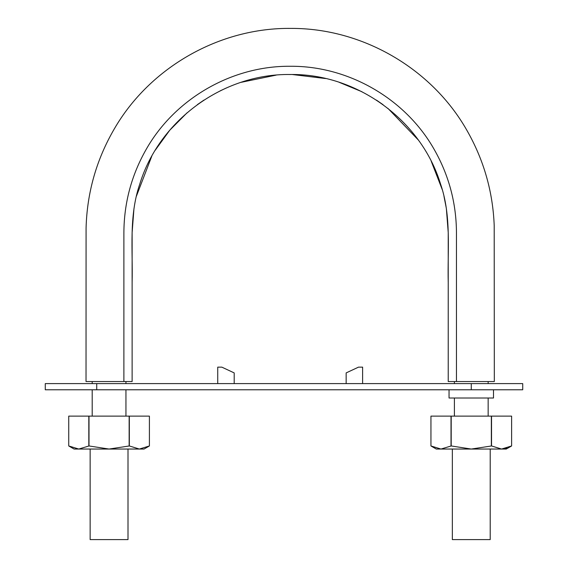 <?xml version="1.0" encoding="UTF-8"?>
<svg xmlns="http://www.w3.org/2000/svg" width="568" height="568" viewBox="0 0 568 568"><rect width="100%" height="100%" fill="white"/><g stroke="black" fill="none" stroke-linecap="round" stroke-linejoin="round"><path stroke-width="0.85" d="M119.592 381.547L86.024 381.547L132.124 381.547L132.124 282.637C132.94 249.87 128.737 216.209 139.728 184.217C159.21 120.217 223.132 73.549 290.149 74.5C357.002 73.492 421.108 120.139 440.576 184.089C451.617 216.117 447.406 249.615 448.223 282.509L448.223 381.547L494.323 381.547L460.755 381.547M123.888 381.547L123.888 232.553C124.065 202.897 131.492 175.185 146.168 149.405C174.894 98.676 231.872 65.774 290.177 66.264C348.475 65.774 405.453 98.676 434.179 149.405C448.855 175.185 456.281 202.897 456.459 232.553L456.459 381.547M448.223 381.547L448.223 232.553L446.37 208.598M446.299 208.136L443.977 196.301M442.224 189.542L431.24 161.276M418.147 139.813L387.901 108.36M383.059 104.689L376.435 100.117M361.937 91.732L339.224 82.332M325.542 78.54L292.271 74.514M276.105 75.132L241.201 82.31M226.554 87.884L220.299 90.788M203.962 100.089L197.359 104.633M187.106 112.762L169.747 130.228L155.298 150.151M151.777 156.214L136.398 196.201M133.956 208.704L132.124 232.553L132.124 381.547M454.4 416.124L454.4 398.012M454.4 383.606L454.4 381.547M125.947 416.124L125.947 389.776M125.947 383.606L125.947 381.547M90.142 449.047L90.142 539.6L128.006 539.6L128.006 449.047M452.341 449.047L452.341 539.6L490.212 539.6L490.212 449.047M45.277 389.776L522.723 389.776L522.723 383.606L45.277 383.606L45.277 389.776M133.771 389.776L113.188 389.776M96.723 383.606L96.723 389.776L76.147 389.776M450.694 383.606L491.852 383.606M450.694 398.012L491.852 398.012M449.047 389.776L449.047 398.012L493.5 398.012L493.5 389.776M362.611 383.606L362.611 367.141L358.507 367.141L346.153 372.906L346.153 383.606M234.194 383.606L234.194 372.906L221.839 367.141L217.736 367.141L217.736 383.606M149.405 416.124L149.405 445.958L144.059 449.047L109.07 449.047L88.998 445.958L78.775 449.047L68.735 445.958L74.088 449.047L109.07 449.047L129.334 445.958L129.334 416.124L149.405 416.124L149.405 445.958L139.373 449.047L129.334 445.958M68.735 416.124L68.735 445.958L68.735 416.124L129.334 416.124M88.998 445.958L88.998 416.124M88.814 445.958L88.814 416.124M129.149 445.958L129.149 416.124M511.612 416.124L511.612 445.958L506.258 449.047L471.277 449.047L451.198 445.958L440.981 449.047L430.942 445.958L436.288 449.047L471.277 449.047L491.533 445.958L491.533 416.124L511.612 416.124L511.612 445.958L501.572 449.047L491.533 445.958M501.572 449.047L506.841 448.152M430.942 416.124L430.942 445.958L430.942 416.124L491.533 416.124M451.198 445.958L451.198 416.124M451.013 445.958L451.013 416.124M491.348 445.958L491.348 416.124M471.277 389.776L471.277 383.606M494.323 381.547L494.203 225.503C492.861 191.515 483.737 159.764 466.839 130.242C431.659 68.309 362.164 28.08 290.93 28.4C219.709 27.548 149.916 67.258 114.274 128.936C96.425 159.608 87.025 192.68 86.073 228.159L86.024 381.547M488.153 416.124L488.153 398.012M488.153 383.606L488.153 381.547M92.193 416.124L92.193 389.776M92.193 383.606L92.193 381.547"/></g></svg>
